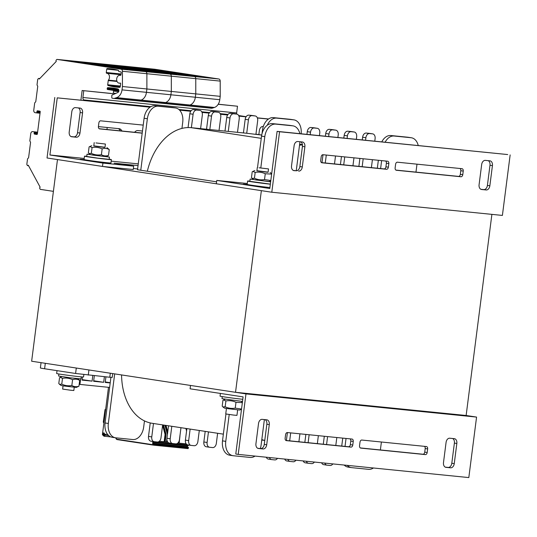 <?xml version="1.0" encoding="UTF-8"?>
<svg xmlns="http://www.w3.org/2000/svg" width="537" height="537" viewBox="0 0 537 537"><rect width="100%" height="100%" fill="white"/><g stroke="black" fill="none" stroke-linecap="round" stroke-linejoin="round"><path stroke-width="0.81" d="M491.892 214.37L466.129 415.49L235.528 392.305L31.643 361.226L57.479 159.57L261.365 190.648L235.528 392.305M137.506 169.732L216.599 181.828M138.036 165.584L114.099 163.181L133.673 166.161L102.923 163.073L49.914 154.992L84.202 158.442M111.193 161.154L138.257 163.872M49.914 154.992L57.237 97.855L150.024 107.185M179.573 110.152L190.702 111.273M202.04 112.414L209.148 113.126M220.492 114.267L227.594 114.985M238.938 116.126L246.047 116.838M257.384 117.979L268.399 119.086M79.973 133.048L82.557 112.884A4.518 3.088 98.7 0 0 80.167 108.105A4.518 3.088 98.7 0 0 80.06 108.091L75.449 107.628A4.518 3.088 98.7 0 0 71.797 111.803L69.213 131.968A4.518 3.088 98.7 0 0 71.609 136.747A4.518 3.088 98.7 0 0 71.716 136.76L76.328 137.224A4.518 3.088 98.7 0 0 79.973 133.048L77.529 132.679A4.518 3.088 -81.3 0 1 73.878 136.848L71.012 136.559M143.225 125.108L100.694 120.832A2.262 1.544 98.7 0 0 98.868 122.919L98.412 126.504A2.262 1.544 98.7 0 0 99.607 128.893A2.262 1.544 98.7 0 0 99.66 128.9L142.191 133.176M263.298 126.517L262.996 126.484A4.518 3.088 98.7 0 0 259.351 130.659L258.847 134.599M78.315 107.917A4.518 3.088 -81.3 0 1 80.114 112.508L77.529 132.679M142.204 133.048L99.17 128.726M268.56 118.972L257.337 117.845M246.121 116.717L238.884 115.992M227.675 114.864L220.438 114.139M209.229 113.012L201.993 112.28M190.776 111.152L179.439 110.011M150.185 107.071L57.237 97.855M54.787 97.486L47.034 157.979L102.493 166.436L102.923 163.073M84.114 159.563L80.241 159.241L82.356 159.643L97.163 161.556M133.371 168.524L137.606 168.947M102.493 166.436L133.243 169.524L133.673 166.161M245.973 393.896L190.514 385.445L190.085 388.808L243.093 396.89L235.777 454.027L238.22 454.396L245.973 393.896L476.567 417.081L468.814 477.581L238.22 454.396M265.043 419.645A4.518 3.088 -81.3 0 1 266.842 424.237L264.258 444.408A4.518 3.088 -81.3 0 1 260.606 448.576L257.733 448.288M350.03 438.857A2.262 1.544 -81.3 0 1 350.789 441.078L350.332 444.663A2.262 1.544 -81.3 0 1 348.506 446.75L285.892 440.454M424.438 446.341A2.262 1.544 -81.3 0 1 425.197 448.556L424.733 452.141A2.262 1.544 -81.3 0 1 422.914 454.228L360.3 447.932M452.597 438.501A4.518 3.088 -81.3 0 1 454.389 443.092L451.805 463.263A4.518 3.088 -81.3 0 1 448.16 467.432L445.287 467.143M266.701 444.777L269.285 424.613A4.518 3.088 98.7 0 0 266.889 419.833A4.518 3.088 98.7 0 0 266.782 419.82L262.17 419.357A4.518 3.088 98.7 0 0 258.525 423.532L255.941 443.696A4.518 3.088 98.7 0 0 258.337 448.476A4.518 3.088 98.7 0 0 258.445 448.489L263.056 448.952A4.518 3.088 98.7 0 0 266.701 444.777L264.258 444.408M353.239 441.448A2.262 1.544 98.7 0 0 352.037 439.058A2.262 1.544 98.7 0 0 351.983 439.051L287.423 432.56A2.262 1.544 98.7 0 0 285.597 434.648L285.134 438.232A2.262 1.544 98.7 0 0 286.335 440.622A2.262 1.544 98.7 0 0 286.389 440.629L350.956 447.12A2.262 1.544 98.7 0 0 352.775 445.032L353.239 441.448L350.789 441.078M427.64 448.932A2.262 1.544 98.7 0 0 426.445 446.542A2.262 1.544 98.7 0 0 426.391 446.536L361.824 440.045A2.262 1.544 98.7 0 0 359.998 442.132L359.542 445.717A2.262 1.544 98.7 0 0 360.736 448.1A2.262 1.544 98.7 0 0 360.79 448.106L425.358 454.604A2.262 1.544 98.7 0 0 427.183 452.516L427.64 448.932L425.197 448.556M449.724 438.212A4.518 3.088 98.7 0 0 446.079 442.387L443.495 462.552A4.518 3.088 98.7 0 0 445.885 467.331A4.518 3.088 98.7 0 0 445.992 467.344L450.603 467.808A4.518 3.088 98.7 0 0 454.255 463.632L456.839 443.468A4.518 3.088 98.7 0 0 454.443 438.689A4.518 3.088 98.7 0 0 454.336 438.675L449.724 438.212M466.129 415.49L476.567 417.081M510.15 154.925L502.397 215.424L271.803 192.239L279.555 131.746L507.707 154.555L277.105 131.37L269.789 188.507L216.773 180.425L247.288 183.493M488.187 160.664A4.518 3.088 -81.3 0 1 489.986 165.255L487.401 185.419A4.518 3.088 -81.3 0 1 483.75 189.595L480.877 189.306M460.028 168.497A2.262 1.544 -81.3 0 1 460.786 170.719L460.33 174.303A2.262 1.544 -81.3 0 1 458.504 176.391L395.89 170.095M385.62 161.019A2.262 1.544 -81.3 0 1 386.385 163.235L385.922 166.819A2.262 1.544 -81.3 0 1 384.096 168.907L321.488 162.61M300.639 141.808A4.518 3.088 -81.3 0 1 302.432 146.4L299.847 166.564A4.518 3.088 -81.3 0 1 296.196 170.739L293.33 170.451M481.669 164.544L479.085 184.715A4.518 3.088 98.7 0 0 481.481 189.487A4.518 3.088 98.7 0 0 481.588 189.501L486.2 189.964A4.518 3.088 98.7 0 0 489.845 185.795L492.429 165.631A4.518 3.088 98.7 0 0 490.033 160.852A4.518 3.088 98.7 0 0 489.932 160.838L485.314 160.375A4.518 3.088 98.7 0 0 481.669 164.544M395.131 167.873A2.262 1.544 98.7 0 0 396.333 170.263A2.262 1.544 98.7 0 0 396.387 170.269L460.954 176.76A2.262 1.544 98.7 0 0 462.773 174.673L463.236 171.088A2.262 1.544 98.7 0 0 462.035 168.699A2.262 1.544 98.7 0 0 461.981 168.692L397.42 162.201A2.262 1.544 98.7 0 0 395.594 164.288L395.131 167.873M320.73 160.395A2.262 1.544 98.7 0 0 321.925 162.785A2.262 1.544 98.7 0 0 321.978 162.792L386.546 169.283A2.262 1.544 98.7 0 0 388.372 167.195L388.828 163.61A2.262 1.544 98.7 0 0 387.633 161.221A2.262 1.544 98.7 0 0 387.58 161.214L323.012 154.723A2.262 1.544 98.7 0 0 321.186 156.811L320.73 160.395M298.646 171.108A4.518 3.088 98.7 0 0 302.297 166.94L304.875 146.769A4.518 3.088 98.7 0 0 302.485 141.996A4.518 3.088 98.7 0 0 302.378 141.983L297.767 141.52A4.518 3.088 98.7 0 0 294.115 145.688L291.531 165.852A4.518 3.088 98.7 0 0 293.927 170.632A4.518 3.088 98.7 0 0 294.034 170.645L296.196 170.739M279.555 131.746L277.105 131.37M247.221 184.426L243.348 184.104L248.725 185.003L260.27 186.413M271.803 192.239L216.344 183.788L216.773 180.425M41.06 362.663L40.376 367.959A13.559 0.342 7.3 0 0 44.605 368.758L75.596 373.477L109.79 377.256L112.233 377.41L112.723 373.591M109.622 387.432L79.181 384.338M110.226 382.693L105.279 381.941M105.93 376.867L105.212 382.451L110.192 382.948M94.337 375.705L93.619 381.283L103.675 382.297L93.686 380.773M103.675 382.297L104.393 376.712M82.436 376.947L82.033 380.122L92.082 381.129L82.094 379.605M92.082 381.129L92.8 375.551M79.919 384.445L80.624 378.934M223.365 434.151L152.146 423.297A56.492 38.597 -81.3 0 1 144.473 420.901L143.688 427.022A13.559 9.263 -81.3 0 1 132.74 439.534L115.831 437.836A13.559 9.263 -81.3 0 1 115.509 437.796A13.559 9.263 -81.3 0 1 108.333 423.465L114.683 373.886M140.768 170.269L147.366 118.737A13.559 9.263 -81.3 0 1 158.314 106.219L175.223 107.924A13.559 9.263 -81.3 0 1 175.545 107.964A13.559 9.263 -81.3 0 1 182.728 122.295L181.942 128.41A56.492 38.597 -81.3 0 1 191.373 127.699L193.098 114.26A4.518 3.088 -81.3 0 1 196.743 110.085L199.818 110.394A4.518 3.088 -81.3 0 1 199.925 110.407A4.518 3.088 -81.3 0 1 202.321 115.186L200.596 128.625L209.819 129.558L211.544 116.113A4.518 3.088 -81.3 0 1 215.196 111.938L218.27 112.246A4.518 3.088 -81.3 0 1 218.378 112.26A4.518 3.088 -81.3 0 1 220.767 117.039L219.049 130.484L228.272 131.411L229.99 117.965A4.518 3.088 -81.3 0 1 233.642 113.797L236.716 114.106A4.518 3.088 -81.3 0 1 236.824 114.119A4.518 3.088 -81.3 0 1 239.213 118.892L237.495 132.337L246.718 133.263L248.443 119.818A4.518 3.088 -81.3 0 1 252.088 115.65L255.162 115.958A4.518 3.088 -81.3 0 1 255.27 115.972A4.518 3.088 -81.3 0 1 257.666 120.751L255.941 134.19A56.492 38.597 -81.3 0 1 257.277 134.364L261.714 135.035M261.714 135.069L246.718 133.263M237.495 132.337L228.272 131.411M219.049 130.484L209.819 129.558M200.596 128.625L191.373 127.699L261.257 138.351M121.57 374.933A56.492 38.597 98.7 0 0 144.473 420.901M181.942 128.41A56.492 38.597 98.7 0 0 147.326 171.269M162.644 424.895L160.986 437.836A4.518 3.088 -81.3 0 1 157.341 442.011L154.267 441.703A4.518 3.088 -81.3 0 1 154.159 441.689A4.518 3.088 -81.3 0 1 151.763 436.91L153.481 423.498M180.976 427.694L179.439 439.689A4.518 3.088 -81.3 0 1 175.787 443.864L172.713 443.555A4.518 3.088 -81.3 0 1 172.605 443.542A4.518 3.088 -81.3 0 1 170.209 438.763L171.806 426.297M199.301 430.486L197.885 441.548A4.518 3.088 -81.3 0 1 194.233 445.717L191.159 445.408A4.518 3.088 -81.3 0 1 191.051 445.395A4.518 3.088 -81.3 0 1 188.662 440.622L190.138 429.09M217.626 433.278L216.33 443.401A4.518 3.088 -81.3 0 1 212.686 447.576L209.605 447.267A4.518 3.088 -81.3 0 1 209.504 447.254A4.518 3.088 -81.3 0 1 207.107 442.475L208.463 431.882M261.888 440.025A13.559 9.263 -81.3 0 1 261.573 441.421M267.238 125.255A13.559 9.263 -81.3 0 1 276.683 118.12L293.598 119.825A13.559 9.263 -81.3 0 1 293.92 119.865A13.559 9.263 -81.3 0 1 301.143 133.787M262.029 133.639L262.479 130.142A13.559 9.263 -81.3 0 1 273.42 117.623L290.336 119.321A13.559 9.263 -81.3 0 1 290.658 119.368L293.92 119.865M243.436 132.934L245.181 119.321A4.518 3.088 -81.3 0 1 248.826 115.153L251.9 115.462A4.518 3.088 -81.3 0 1 252.007 115.475A4.518 3.088 -81.3 0 1 252.115 115.495M224.99 131.082L226.728 117.469A4.518 3.088 -81.3 0 1 230.38 113.294L233.454 113.609A4.518 3.088 -81.3 0 1 233.561 113.622A4.518 3.088 -81.3 0 1 233.669 113.636M206.537 129.222L208.282 115.616A4.518 3.088 -81.3 0 1 211.934 111.441L215.008 111.75A4.518 3.088 -81.3 0 1 215.115 111.763A4.518 3.088 -81.3 0 1 215.216 111.783M188.064 127.578L189.836 113.757A4.518 3.088 -81.3 0 1 193.481 109.588L196.555 109.897A4.518 3.088 -81.3 0 1 196.663 109.91A4.518 3.088 -81.3 0 1 196.77 109.931M137.506 169.773L144.104 118.241A13.559 9.263 -81.3 0 1 155.052 105.722L171.961 107.427A13.559 9.263 -81.3 0 1 172.283 107.467L175.545 107.964M112.569 437.34A13.559 9.263 -81.3 0 1 112.246 437.299A13.559 9.263 -81.3 0 1 105.071 422.968L110.911 377.363M154.052 441.669L151.004 441.206A4.518 3.088 -81.3 0 1 150.897 441.192A4.518 3.088 -81.3 0 1 148.501 436.413L150.226 422.934M172.498 443.522L169.45 443.059A4.518 3.088 -81.3 0 1 169.343 443.045A4.518 3.088 -81.3 0 1 166.947 438.266L168.544 425.794M190.944 445.374L187.896 444.911A4.518 3.088 -81.3 0 1 187.789 444.898A4.518 3.088 -81.3 0 1 185.399 440.125L186.876 428.593M209.396 447.234L206.342 446.771A4.518 3.088 -81.3 0 1 206.242 446.757A4.518 3.088 -81.3 0 1 203.845 441.978L205.201 431.386M323.294 444.213L324.308 436.272M304.841 442.36L305.862 434.42M286.396 440.501L287.416 432.56M264.768 440.414A56.492 38.597 -81.3 0 1 261.808 439.602M299.525 145.178A56.492 38.597 -81.3 0 1 302.459 144.977M321.985 162.664L323.005 154.723M340.438 164.517L341.451 156.576M358.884 166.369L359.897 158.428M377.33 168.229L378.35 160.288M341.74 446.066L342.754 438.125M362.267 139.935L362.616 137.224A4.518 3.088 -81.3 0 1 366.268 133.055L369.342 133.364A4.518 3.088 -81.3 0 1 369.449 133.377A4.518 3.088 -81.3 0 1 369.557 133.398M343.821 138.076L344.17 135.371A4.518 3.088 -81.3 0 1 347.815 131.196L350.896 131.505A4.518 3.088 -81.3 0 1 350.997 131.518A4.518 3.088 -81.3 0 1 351.104 131.538M325.375 136.223L325.724 133.518A4.518 3.088 -81.3 0 1 329.369 129.343L332.443 129.652A4.518 3.088 -81.3 0 1 332.551 129.665A4.518 3.088 -81.3 0 1 332.658 129.685M306.929 134.371L307.271 131.659A4.518 3.088 -81.3 0 1 310.923 127.491L313.997 127.799A4.518 3.088 -81.3 0 1 314.105 127.813A4.518 3.088 -81.3 0 1 314.212 127.833M230.011 455.242A13.559 9.263 -81.3 0 1 229.688 455.201A13.559 9.263 -81.3 0 1 222.506 440.87L225.949 414.007M257.532 167.457L261.546 136.143A13.559 9.263 -81.3 0 1 272.487 123.624L289.403 125.322A13.559 9.263 -81.3 0 1 289.718 125.363L292.98 125.859A13.559 9.263 -81.3 0 1 299.868 133.659M271.494 459.571L268.44 459.101A4.518 3.088 -81.3 0 1 268.332 459.088A4.518 3.088 -81.3 0 1 266.271 457.215M289.94 461.424L286.892 460.961A4.518 3.088 -81.3 0 1 286.785 460.947A4.518 3.088 -81.3 0 1 284.717 459.068M308.386 463.277L305.338 462.813A4.518 3.088 -81.3 0 1 305.231 462.8A4.518 3.088 -81.3 0 1 303.163 460.927M326.832 465.136L323.784 464.666A4.518 3.088 -81.3 0 1 323.677 464.653A4.518 3.088 -81.3 0 1 321.616 462.78M381.78 141.896A13.559 9.263 -81.3 0 1 390.862 135.525L407.771 137.224A13.559 9.263 -81.3 0 1 408.093 137.264L411.355 137.761A13.559 9.263 -81.3 0 1 418.242 145.561M348.379 467.143A13.559 9.263 -81.3 0 1 348.063 467.103A13.559 9.263 -81.3 0 1 344.17 465.049M385.123 142.231A13.559 9.263 -81.3 0 1 394.124 136.022L411.033 137.72A13.559 9.263 -81.3 0 1 411.355 137.761M380.612 168.558L381.632 160.617M365.556 140.264L365.878 137.72A4.518 3.088 -81.3 0 1 369.53 133.552L372.604 133.861A4.518 3.088 -81.3 0 1 372.712 133.874A4.518 3.088 -81.3 0 1 375.101 138.647L374.779 141.191M372.409 159.69L371.389 167.631M362.166 166.705L363.187 158.764M347.103 138.405L347.432 135.868A4.518 3.088 -81.3 0 1 351.077 131.693L354.151 132.001A4.518 3.088 -81.3 0 1 354.259 132.015A4.518 3.088 -81.3 0 1 356.655 136.794L356.333 139.338M353.957 157.831L352.943 165.772M343.72 164.846L344.734 156.905M328.657 136.552L328.986 134.015A4.518 3.088 -81.3 0 1 332.631 129.84L335.706 130.149A4.518 3.088 -81.3 0 1 335.813 130.162A4.518 3.088 -81.3 0 1 338.209 134.941L337.88 137.479M335.511 155.978L334.497 163.919M325.274 162.993L326.288 155.052M310.211 134.7L310.534 132.156A4.518 3.088 -81.3 0 1 314.185 127.987L317.26 128.296A4.518 3.088 -81.3 0 1 317.367 128.309A4.518 3.088 -81.3 0 1 319.757 133.089L319.434 135.626M299.968 141.741L296.249 170.739M260.814 167.786L264.808 136.64A13.559 9.263 -81.3 0 1 275.75 124.121L292.665 125.819A13.559 9.263 -81.3 0 1 292.98 125.859M255.041 456.088A13.559 9.263 -81.3 0 1 250.182 457.437L233.273 455.738A13.559 9.263 -81.3 0 1 232.951 455.698A13.559 9.263 -81.3 0 1 225.768 441.367L229.212 414.517M264.372 419.578L261.13 444.925A13.559 9.263 -81.3 0 1 260.311 448.549M277.481 458.343A4.518 3.088 -81.3 0 1 274.776 459.914L271.702 459.605A4.518 3.088 -81.3 0 1 271.594 459.591A4.518 3.088 -81.3 0 1 269.467 457.537M289.678 440.83L290.698 432.889M295.927 460.196A4.518 3.088 -81.3 0 1 293.229 461.766L290.155 461.458A4.518 3.088 -81.3 0 1 290.047 461.444A4.518 3.088 -81.3 0 1 287.913 459.39M299.921 433.822L298.901 441.763M308.124 442.689L309.144 434.748M314.38 462.055A4.518 3.088 -81.3 0 1 311.675 463.619L308.6 463.31A4.518 3.088 -81.3 0 1 308.493 463.297A4.518 3.088 -81.3 0 1 306.358 461.249M318.367 435.675L317.354 443.616M326.577 444.542L327.59 436.601M332.826 463.908A4.518 3.088 -81.3 0 1 330.121 465.472L327.046 465.163A4.518 3.088 -81.3 0 1 326.939 465.149A4.518 3.088 -81.3 0 1 324.811 463.102M336.813 437.527L335.8 445.468M345.022 446.395L346.043 438.454M373.416 467.989A13.559 9.263 -81.3 0 1 368.557 469.338L351.641 467.64A13.559 9.263 -81.3 0 1 351.326 467.599A13.559 9.263 -81.3 0 1 347.244 465.357M416.987 164.168L415.974 172.108M381.398 442.011L380.377 449.952M109.172 159.133A13.559 0.342 -172.7 0 1 111.394 159.61L110.958 162.973A13.559 0.342 -172.7 0 1 97.465 161.59A13.559 0.342 -172.7 0 1 84.067 159.529L84.497 156.166A13.559 0.342 -172.7 0 1 86.759 156.267M111.394 159.61A13.559 0.342 -172.7 0 1 97.902 158.234A13.559 0.342 -172.7 0 1 84.497 156.166M269.91 187.554A13.559 0.342 -172.7 0 1 255.31 185.755A13.559 0.342 -172.7 0 1 247.174 184.392L247.604 181.029A13.559 0.342 -172.7 0 1 249.873 181.123M270.339 184.191A13.559 0.342 -172.7 0 1 255.746 182.392A13.559 0.342 -172.7 0 1 247.604 181.029M57.016 370.651L56.654 373.51A13.559 0.342 7.3 0 0 60.876 374.302A13.559 0.342 7.3 0 0 75.408 376.229A13.559 0.342 7.3 0 0 83.55 376.954L83.853 374.591M220.398 393.426L220.049 396.131A13.559 0.342 7.3 0 0 224.271 396.924A13.559 0.342 7.3 0 0 242.784 399.293M90.276 154.428L87.021 154.213L86.739 156.455L97.909 158.173L109.152 159.321L109.434 157.086L106.232 156.468M87.021 154.213L109.434 157.086M253.39 179.291L250.135 179.076L249.846 181.318L270.353 184.104M250.135 179.076L270.641 181.862M270.682 181.546L269.339 181.331M58.869 373.987L58.607 376.034L69.776 377.759L81.02 378.907L81.282 376.86M222.264 396.608L222.003 398.662L242.509 401.448M95.969 142.936L105.413 144.044L95.969 142.936M63.044 385.848L62.634 389.077L70.448 390.211L73.838 390.513L74.254 387.284M259.076 167.799L268.52 168.907L259.076 167.799M226.439 408.469L225.741 413.94L233.555 415.074L236.951 415.376L237.649 409.906M270.782 180.727L268.95 181.493L256.115 179.982L253.726 179.546L252.215 178.391L254.444 178.224C257.659 179.747 261.022 180.197 264.519 179.573L270.816 180.506M257.317 167.47L256.887 170.84L266.567 172.169L268.091 172.263L268.52 168.907M256.901 170.699L268.111 172.135M271.635 174.102L265.258 173.76C262.043 172.236 258.68 171.786 255.182 172.411L252.853 171.41L252.209 171.773L251.47 177.586L252.215 178.391M270.104 172.518L271.682 173.72M264.519 179.573L265.258 173.76M254.444 178.224L255.182 172.411M63.44 385.908L61.05 385.465L59.54 384.317L61.768 384.143C64.99 385.673 68.347 386.123 71.844 385.499C74.072 386.815 76.435 387.049 78.939 386.21L76.281 387.419L63.44 385.908M77.764 378.692L79.684 380.397C77.456 379.082 75.093 378.847 72.589 379.686C69.367 378.155 66.011 377.706 62.514 378.337L60.178 377.336L59.54 377.699L58.795 383.505L59.54 384.317M79.684 380.397L78.939 386.21M72.589 379.686L71.844 385.499M62.514 378.337L61.768 384.143M241.509 409.275L239.677 410.04L226.836 408.529L224.446 408.093L222.936 406.939L225.164 406.764C228.386 408.295 231.742 408.744 235.24 408.12L241.536 409.046M242.355 402.649L235.985 402.307C232.763 400.777 229.406 400.327 225.909 400.958L223.573 399.958L222.936 400.32L222.19 406.126L222.936 406.939M241.16 401.314L242.402 402.267M235.985 402.307L235.24 408.12M225.909 400.958L225.164 406.764M93.002 155.126L90.619 154.683L89.102 153.528L91.33 153.36C94.552 154.884 97.909 155.334 101.406 154.71C103.634 156.025 106.004 156.26 108.508 155.421L105.843 156.629L93.002 155.126M94.203 142.607L93.78 145.977L103.453 147.306L104.984 147.4L105.413 144.044M93.794 145.836L104.997 147.272M106.991 147.655L109.253 149.615C107.024 148.299 104.655 148.058 102.151 148.897C98.929 147.373 95.573 146.923 92.075 147.547L89.746 146.547L89.102 146.91L88.357 152.723L89.102 153.528M108.508 155.421L109.253 149.615M101.406 154.71L102.151 148.897M91.33 153.36L92.075 147.547M134.619 132.29A5.873 4.014 -81.3 0 1 137.902 130.578L142.466 131.035M98.385 126.813A5.873 4.014 -81.3 0 1 99.473 126.712L119.147 128.692A5.873 4.014 -81.3 0 1 119.288 128.705A5.873 4.014 -81.3 0 1 121.912 131.008M120.322 130.853A5.873 4.014 98.7 0 0 118.18 128.591M80.973 100.117A2.262 1.651 95.7 0 1 80.986 99.479L82.134 90.518L112.052 93.613M218.197 104.285L237.495 106.225L236.636 112.945A2.262 1.651 -84.3 0 0 236.71 114.099L233.454 113.609M218.244 104.205L237.495 106.225M82.134 90.518L110.421 93.364A0.678 0.497 -84.3 0 0 110.387 93.357M83.765 90.766L82.906 97.492A2.262 1.651 -84.3 0 0 84.249 99.976L91.592 101.097A2.262 1.651 95.7 0 1 91.968 101.218M238.67 115.542L245.322 116.556A2.262 1.651 95.7 0 1 245.698 116.677M110.421 93.364L112.703 93.713A0.678 0.497 95.7 0 0 112.723 93.713L112.723 93.713A0.678 0.497 95.7 0 0 113.28 93.116L113.542 91.095A0.678 0.497 95.7 0 0 113.139 90.35L107.588 89.504A0.678 0.497 -84.3 0 1 107.185 88.759L107.252 88.269A0.678 0.497 -84.3 0 1 107.776 87.665A90.391 65.957 -84.3 0 1 111.636 87.9A90.391 65.957 -84.3 0 1 117.898 88.947A1.806 1.322 -84.3 0 1 118.919 90.585A1.806 1.322 -84.3 0 1 117.932 92.438L112.159 95.042A0.678 0.497 -84.3 0 0 111.797 95.606L111.797 97.633A0.678 0.497 -84.3 0 0 112.206 98.204L113.482 98.399A4.518 3.296 -84.3 0 0 113.602 98.412A4.518 3.296 -84.3 0 0 114.629 98.298L212.404 108.125L214.411 107.474L189.97 105.01L187.957 105.668A4.518 3.296 95.7 0 1 186.93 105.782A4.518 3.296 95.7 0 1 186.809 105.769A4.518 3.296 -84.3 0 0 186.93 105.782A4.518 3.296 -84.3 0 0 187.957 105.668L189.97 105.01A9.042 6.598 -84.3 0 0 195.34 97.244A9.042 6.598 95.7 0 1 189.97 105.01L165.524 102.554L163.517 103.211A4.518 3.296 95.7 0 1 162.489 103.326A4.518 3.296 95.7 0 1 162.362 103.312A4.518 3.296 -84.3 0 0 162.489 103.326A4.518 3.296 -84.3 0 0 163.517 103.211L165.524 102.554A9.042 6.598 -84.3 0 0 170.9 94.787A9.042 6.598 95.7 0 1 165.524 102.554L141.083 100.097A9.042 6.598 -84.3 0 0 146.453 92.33L146.883 88.974L146.453 92.33A9.042 6.598 95.7 0 1 141.083 100.097L139.07 100.755A4.518 3.296 95.7 0 1 138.043 100.869A4.518 3.296 -84.3 0 0 139.07 100.755L141.083 100.097L116.636 97.64A9.042 6.598 95.7 0 0 122.013 89.874L122.443 86.517L171.33 91.431L171.323 76.18A2.262 1.651 -84.3 0 0 169.954 74.086L105.99 64.339L169.954 74.086A2.262 1.651 95.7 0 1 171.323 76.18L171.33 91.431L170.9 94.787L171.33 91.431L195.77 93.888L195.77 78.644A2.262 1.651 -84.3 0 0 194.401 76.543L130.437 66.796L194.401 76.543A2.262 1.651 95.7 0 1 195.77 78.644L195.77 93.888L195.34 97.244L195.77 93.888L220.217 96.345L220.21 81.1A2.262 1.651 -84.3 0 0 218.841 78.999L154.878 69.253A0.678 0.497 -84.3 0 0 154.844 69.246L130.417 66.789A0.678 0.497 95.7 0 1 130.437 66.796A0.678 0.497 -84.3 0 0 130.397 66.789M220.217 96.345L219.781 99.701A9.042 6.598 -84.3 0 1 214.411 107.474M212.404 108.125A4.518 3.296 95.7 0 1 211.377 108.246A4.518 3.296 95.7 0 1 211.249 108.226L187.051 105.796M178.532 74.072A0.678 0.463 -81.3 0 1 178.553 74.079L135.613 67.521L136.136 67.957L135.613 67.521L136.049 67.534L158.569 69.864L200.979 76.328L178.532 74.072L136.834 67.716A0.678 0.463 98.7 0 0 136.834 67.716L135.646 67.528M188.608 75.153L156.435 70.052A0.678 0.497 -84.3 0 0 156.032 69.541M158.569 69.864A0.678 0.463 98.7 0 0 158.073 70.287A1.128 0.779 -37.8 0 1 156.858 70.77L156.717 70.683A1.128 0.826 95.7 0 1 156.435 70.052L146.447 69.045M154.878 69.253L105.99 64.339A0.678 0.497 95.7 0 1 105.99 64.339A0.678 0.497 -84.3 0 0 105.957 64.333M112.387 65.259L134.129 67.407L176.613 73.952L154.092 71.616L112.387 65.259A0.678 0.463 98.7 0 1 112.408 65.266L111.206 65.071M164.161 72.696L131.995 67.595A0.678 0.497 -84.3 0 0 131.592 67.085M112.421 65.266A0.678 0.463 98.7 0 0 112.408 65.266L154.106 71.616A0.678 0.463 -81.3 0 1 154.119 71.622A0.678 0.463 -81.3 0 0 154.092 71.616M134.129 67.407A0.678 0.463 98.7 0 0 133.632 67.83A1.128 0.779 -37.8 0 1 132.411 68.313L132.277 68.226A1.128 0.826 95.7 0 1 131.995 67.595L122 66.588M53.405 191.353L40.456 189.38A0.678 0.497 95.7 0 1 40.134 189.131L39.758 188.433A0.678 0.497 95.7 0 1 39.879 187.48L40.154 187.198L28.273 165.195L28.005 165.477A0.678 0.497 95.7 0 1 27.306 165.376L26.931 164.678A0.678 0.497 95.7 0 1 26.85 164.174L27.494 159.133A0.678 0.497 95.7 0 1 27.702 158.677L28.589 157.757L30.569 142.298L29.944 141.15A0.678 0.497 95.7 0 1 29.864 140.654L30.77 133.592A2.262 1.651 95.7 0 1 32.623 131.592A2.262 1.651 95.7 0 1 32.683 131.599L33.831 131.773A0.678 0.497 95.7 0 1 34.234 132.518L34.126 133.357A0.678 0.497 -84.3 0 0 34.529 134.109L36.811 134.458A0.678 0.497 -84.3 0 0 37.389 133.861L40.215 111.79A0.564 0.409 -84.3 0 0 39.879 111.166L37.509 110.803A0.678 0.497 -84.3 0 0 36.939 111.401L36.831 112.24A0.678 0.497 95.7 0 1 36.254 112.837L35.113 112.663A2.262 1.651 95.7 0 1 33.771 110.179L34.67 103.117A0.678 0.497 95.7 0 1 34.878 102.661L35.764 101.741L37.744 86.282L37.12 85.135A0.678 0.497 95.7 0 1 37.04 84.638L37.684 79.59A0.678 0.497 95.7 0 1 37.892 79.134L38.429 78.577A0.678 0.497 95.7 0 1 39.12 78.684L39.308 79.033L56.264 61.426L56.076 61.077A0.678 0.497 95.7 0 1 56.197 60.124L56.734 59.567A0.678 0.497 95.7 0 1 57.103 59.419L81.53 61.876A0.678 0.497 -84.3 0 0 81.51 61.876A0.678 0.497 95.7 0 1 81.55 61.883A0.678 0.497 -84.3 0 0 81.53 61.876L105.977 64.333L81.55 61.883L145.514 71.629A2.262 1.651 95.7 0 1 146.883 73.723A2.262 1.651 -84.3 0 0 145.514 71.629L81.55 61.883L57.103 59.419L121.067 69.172A2.262 1.651 95.7 0 1 122.436 71.267L122.443 86.517M146.883 88.974L146.883 73.723L146.883 88.974M211.377 108.246L138.043 100.869A4.518 3.296 95.7 0 1 137.922 100.855A4.518 3.296 -84.3 0 0 138.043 100.869L113.602 98.412M116.636 97.64L114.629 98.298M106.957 129.504L107.212 127.491M118.623 70.904A0.678 0.497 -84.3 0 0 118.254 70.213A90.391 65.957 95.7 0 0 110.347 68.743A90.391 65.957 95.7 0 0 107.239 68.535A0.678 0.497 -84.3 0 0 106.709 69.132L106.272 72.515A0.678 0.497 -84.3 0 0 106.675 73.26L107.085 73.321A3.954 2.886 95.7 0 1 109.387 76.012A3.954 2.886 95.7 0 1 108.414 80.141A0.678 0.497 -84.3 0 0 108.239 80.563L107.695 84.765A0.678 0.497 -84.3 0 0 108.058 85.504A90.391 65.957 -84.3 0 0 116.69 87.175A90.391 65.957 -84.3 0 0 119.711 87.383A0.678 0.497 -84.3 0 0 120.248 86.779L120.63 83.785A0.678 0.497 -84.3 0 0 120.053 83.054A3.954 2.886 95.7 0 1 119.154 83.154A3.954 2.886 95.7 0 1 116.677 78.932A3.954 2.886 95.7 0 1 119.946 75.287A3.954 2.886 95.7 0 1 120.328 75.361A0.678 0.497 -84.3 0 0 120.953 74.771L121.228 72.623A0.678 0.497 -84.3 0 0 120.825 71.877L119.033 71.602A0.678 0.497 95.7 0 1 118.623 70.904M63.507 60.345L105.205 66.702A0.678 0.463 -81.3 0 1 105.218 66.702L63.52 60.345A0.678 0.463 98.7 0 0 63.507 60.345L85.242 62.493L127.652 68.958L107.736 67.024A0.678 0.497 95.7 0 1 107.736 67.024L107.736 67.024A0.678 0.497 95.7 0 0 107.702 67.018M115.274 67.783L83.107 62.681A0.678 0.497 -84.3 0 0 82.705 62.171M85.242 62.493A0.678 0.463 98.7 0 0 84.745 62.91A1.128 0.779 -37.8 0 1 83.524 63.393L83.389 63.312A1.128 0.826 95.7 0 1 83.107 62.681L73.113 61.674M87.947 62.802L129.645 69.159A0.678 0.463 -81.3 0 1 129.665 69.159L87.961 62.802A0.678 0.463 98.7 0 0 87.947 62.802L109.682 64.95L152.092 71.414L132.183 69.481A0.678 0.497 95.7 0 1 132.183 69.481L132.183 69.481A0.678 0.497 95.7 0 0 132.149 69.481M139.721 70.24L107.554 65.138A0.678 0.497 -84.3 0 0 107.152 64.628M109.682 64.95A0.678 0.463 98.7 0 0 109.186 65.366A1.128 0.779 -37.8 0 1 107.971 65.85L107.836 65.769A1.128 0.826 95.7 0 1 107.554 65.138L97.559 64.131M108.481 387.318L102.46 434.285A3.162 2.309 -84.3 0 0 102.426 434.715L103.97 436.212L105.433 435.077M103.299 432.923L104.326 433.084L104.413 433.762A2.484 1.812 95.7 0 1 104.93 435.004L104.037 435.534L102.923 434.695A2.484 1.812 95.7 0 1 102.95 434.359L103.299 432.923M163.302 441.568A1.806 1.322 95.7 0 1 163.349 441.568A1.806 1.322 95.7 0 1 163.402 441.575L164.134 441.689L165.007 434.896A1.92 1.403 -84.3 0 0 164.94 433.916L162.59 425.344M164.134 441.689L159.382 441.219M186.238 443.924L179.063 443.2L179.855 436.4M178.667 442.011L178.526 443.146L177.834 443.079M167.148 440.796L166.994 441.985L165.148 441.803L166.02 435.01L165.483 434.957A2.262 1.651 -84.3 0 0 165.403 433.802L165.946 433.856L163.523 425.029M106.427 435.171L105.44 435.071A3.162 2.309 -84.3 0 0 105.38 434.628L105.95 434.064L106.279 434.863L108.279 435.171M106.548 435.238L108.689 435.561L106.279 434.863M177.854 443.059L178.526 443.146M165.685 441.803A1.806 1.322 95.7 0 1 165.732 441.81A1.806 1.322 95.7 0 1 165.785 441.817L166.994 441.985M103.232 433.487L104.393 433.601M80.114 112.508L82.557 112.884M73.878 136.848L76.328 137.224M269.285 424.613L266.842 424.237M263.056 448.952L260.606 448.576M352.775 445.032L350.332 444.663M350.956 447.12L348.506 446.75M427.183 452.516L424.733 452.141M425.358 454.604L422.914 454.228M456.839 443.468L454.389 443.092M454.255 463.632L451.805 463.263M450.603 467.808L448.16 467.432M492.429 165.631L489.986 165.255M489.845 185.795L487.401 185.419M486.2 189.964L483.75 189.595M463.236 171.088L460.786 170.719M462.773 174.673L460.33 174.303M460.954 176.76L458.504 176.391M388.828 163.61L386.385 163.235M388.372 167.195L385.922 166.819M386.546 169.283L384.096 168.907M302.297 166.94L299.847 166.564M304.875 146.769L302.432 146.4M88.269 375.094L88.927 369.959M76.294 368.033L75.596 373.477M110.307 373.222L109.79 377.256M44.605 368.758L45.303 363.314M262.479 130.142L263.271 130.263M273.42 117.623L276.683 118.12M251.9 115.462L255.162 115.958M248.826 115.153L252.088 115.65M245.181 119.321L248.443 119.818M230.38 113.294L233.642 113.797M226.728 117.469L229.99 117.965M215.008 111.75L218.27 112.246M211.934 111.441L215.196 111.938M208.282 115.616L211.544 116.113M196.555 109.897L199.818 110.394M193.481 109.588L196.743 110.085M189.836 113.757L193.098 114.26M171.961 107.427L175.223 107.924M155.052 105.722L158.314 106.219M144.104 118.241L147.366 118.737M105.071 422.968L108.333 423.465M148.501 436.413L151.763 436.91M166.947 438.266L170.209 438.763M185.399 440.125L188.662 440.622M203.845 441.978L207.107 442.475M290.336 119.321L293.598 119.825M302.412 144.628L299.653 144.205M394.124 136.022L390.862 135.525M372.604 133.861L369.342 133.364M369.53 133.552L366.268 133.055M365.878 137.72L362.616 137.224M354.151 132.001L350.896 131.505M351.077 131.693L347.815 131.196M347.432 135.868L344.17 135.371M335.706 130.149L332.443 129.652M332.631 129.84L329.369 129.343M328.986 134.015L325.724 133.518M317.26 128.296L313.997 127.799M314.185 127.987L310.923 127.491M310.534 132.156L307.271 131.659M292.665 125.819L289.403 125.322M275.75 124.121L272.487 123.624M264.808 136.64L261.546 136.143M225.768 441.367L222.506 440.87M411.033 137.72L407.771 137.224M91.592 101.097L150.3 106.997M179.345 109.917L190.836 111.078M201.952 112.193L209.282 112.931M220.405 114.045L227.728 114.784M238.851 115.905L245.322 116.556M84.249 99.976L150.837 106.675M178.861 109.494L191.105 110.723M201.751 111.79L209.551 112.575M220.204 113.649L228.003 114.435M82.906 97.492L236.636 112.945M122.013 89.874L219.781 99.701M220.21 81.1L122.436 71.267M121.067 69.172L218.841 78.999M201.395 76.435L181.05 74.395A0.678 0.497 95.7 0 1 181.07 74.395M178.553 74.079A0.678 0.463 -81.3 0 1 178.566 74.079L181.05 74.395M159.234 71.132L158.73 70.602A1.128 0.651 -43.5 0 1 158.402 71.005M156.717 70.683L155.455 70.555M162.61 103.339L186.809 105.769M176.955 73.978L176.592 73.945A0.678 0.497 -84.3 0 0 176.572 73.945M176.592 73.945L156.609 71.938A0.678 0.497 95.7 0 1 156.623 71.938M134.794 68.676L134.29 68.145A1.128 0.651 -43.5 0 1 133.961 68.548M132.277 68.226L131.008 68.098M28.005 165.477L28.448 165.524M113.28 93.116L115.858 93.371M113.139 90.35L118.899 90.928M113.542 91.095L118.697 91.619M107.588 89.504L118.919 90.646M107.185 88.759L118.811 89.927M118.549 89.404L107.252 88.269M107.776 87.665L115.462 88.444M113.723 98.425L137.922 100.855M39.604 78.731L39.12 78.684M36.831 112.24L40.114 112.575M40.027 113.22L36.288 112.844L40.027 113.22M40.221 111.73L36.939 111.401M37.12 134.371L34.529 134.109M34.126 133.357L37.409 133.693M33.831 131.773L37.603 132.156M37.516 132.847L34.234 132.518M107.239 68.535L113.435 69.152M108.058 85.504L120.254 86.725M107.695 84.765L120.342 86.034M117.059 81.449L108.239 80.563M108.414 80.141L116.885 80.993M107.085 73.321L120.959 74.717L106.675 73.26M106.272 72.515L121.053 73.999M118.429 70.313L106.709 69.132M85.907 63.762L85.403 63.225A1.128 0.651 -43.5 0 1 85.074 63.635M83.389 63.312L82.121 63.185M138.163 100.882L162.362 103.312M152.166 71.488A0.678 0.497 -84.3 0 0 152.132 71.488L132.162 69.481M110.354 66.219L109.843 65.689A1.128 0.651 -43.5 0 1 109.521 66.091M107.836 65.769L106.568 65.642M103.56 422.639A0.678 0.497 95.7 0 1 103.419 422.075M103.426 422.055L105.004 409.912L105.614 409.671M105.312 409.342A0.678 0.497 95.7 0 0 104.984 409.892L103.299 422.048L103.923 422.861L103.44 422.075M188.44 447.764L187.997 448.623L153.884 445.193L154.045 443.844L188.172 447.274L188.44 447.777L153.119 444.059A0.792 0.577 95.7 0 1 152.649 443.186L152.763 442.293A0.792 0.577 95.7 0 1 153.434 441.595L154.132 441.683M115.717 437.823L116.099 438.534A1.92 1.403 -84.3 0 0 117.006 439.239L153.683 444.831L188.38 448.22M188.789 445.052L188.413 445.488L154.287 442.058L154.643 441.736M164.611 441.75L165.483 434.957L165.007 434.896M157.938 441.985L171.028 443.3M176.391 443.837L188.782 445.086M104.91 434.896L102.923 434.695M102.95 434.359L104.822 434.547M153.777 444.73L153.837 444.28M106.259 434.715L105.38 434.628M117.006 439.239L153.683 444.831M116.099 438.534L116.126 438.769A2.262 1.651 -84.3 0 0 117.173 439.595M115.609 437.809L116.039 438.608M179.15 443.206L179.929 436.406A2.262 1.651 -84.3 0 0 179.942 435.735M165.242 441.81L166.02 435.01A2.262 1.651 -84.3 0 0 165.946 433.856L165.973 433.99M187.608 445.408L187.252 446.683L188.218 447.287M187.534 447.18L153.387 443.75L153.24 442.354L154.273 442.052L154.085 441.696M153.77 444.159L154.045 443.844L153.119 444.059M152.649 443.186L187.252 446.683M152.763 442.293L187.366 445.784M153.434 441.595L154.267 442.052M186.722 429.775L186.379 428.513M167.752 432.003L165.94 425.398M165.389 425.317L167.584 433.305M164.94 433.916L165.403 433.802L162.973 424.948M186.567 431.003L185.862 428.439M179.949 435.299L179.915 436.393M186.191 443.864L179.157 443.159L186.191 443.864M166.9 438.957L166.517 441.924M164.872 425.237L167.322 434.151A1.92 1.403 95.7 0 1 167.41 434.695M163.604 425.042L166.007 434.997M112.246 437.299L115.509 437.796L117.187 439.602L153.864 445.186M104.587 434.003L103.017 433.849M103.97 422.491L103.547 422.317M255.27 115.972L252.007 115.475M236.824 114.119L233.561 113.622M218.378 112.26L215.115 111.763M199.925 110.407L196.663 109.91M154.159 441.689L150.897 441.192M172.605 443.542L169.343 443.045M191.051 445.395L187.789 444.898M209.504 447.254L206.242 446.757M264.761 440.461L261.754 440.004M372.712 133.874L369.449 133.377M354.259 132.015L350.997 131.518M335.813 130.162L332.551 129.665M317.367 128.309L314.105 127.813M232.951 455.698L229.688 455.201M271.594 459.591L268.332 459.088M290.047 461.444L286.785 460.947M308.493 463.297L305.231 462.8M326.939 465.149L323.677 464.653M351.326 467.599L348.063 467.103M254.874 170.565L252.853 171.41M61.809 376.652L60.178 377.336M225.211 399.273L223.573 399.958M91.767 145.702L89.746 146.547M105.977 64.333L130.417 66.789M156.609 71.938L154.106 71.616M38.778 78.429L39.792 78.53M28.555 165.718L27.649 165.624M120.57 75.348L119.946 75.287M120.55 83.295L119.154 83.154M128.068 69.065L107.722 67.024M63.52 60.345L62.319 60.157M152.508 71.522L152.146 71.488M87.961 62.802L86.759 62.614M187.735 445.381L187.339 446.683L188.534 447.784L188.01 448.623L153.884 445.193M110.797 436.896L103.97 436.212M188.876 445.066L188.413 445.488L154.287 442.058M167.779 431.802L166.02 425.411"/></g></svg>
